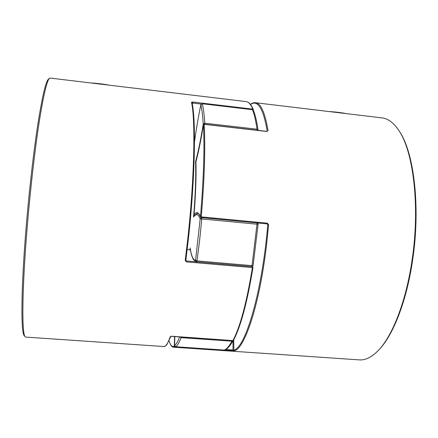 <?xml version="1.0" encoding="UTF-8"?>
<svg xmlns="http://www.w3.org/2000/svg" width="438" height="438" viewBox="0 0 438 438"><rect width="100%" height="100%" fill="white"/><g stroke="black" fill="none" stroke-linecap="round" stroke-linejoin="round"><path stroke-width="0.66" d="M329.097 111.553C333.641 111.717 345.035 113.086 344.958 113.458L344.969 113.469M108.465 85.076C106.056 84.386 93.436 82.87 90.984 82.979L246.046 101.589C248.844 101.972 251.275 104.605 253.323 109.495L252.852 109.15C250.804 104.375 248.532 101.857 246.046 101.589M398.98 130.71L399.598 131.668C413.954 152.495 420.6 206.982 412.716 259.384C406.853 300.545 393.198 335.212 379.084 349.644L378.301 350.471C392.497 335.957 406.256 301.01 412.163 259.477C420.113 206.605 413.417 151.647 398.98 130.71C393.784 122.854 388.15 118.588 382.078 117.915L329.929 111.657M266.698 131.477L267.235 131.192C263.276 108.328 257.708 99.437 250.531 104.512M267.169 223.895L267.777 224.732L268.62 224.787L267.388 223.183L267.158 223.895L201.119 217.576M268.62 224.787L266.381 246.276C259.329 305.319 244.842 348.122 234.439 350.8L174.893 346.841L173.563 347.197L359.302 359.888C365.396 360.359 371.725 357.222 378.301 350.471M203.446 124.699L203.418 124.781C201.004 139.842 198.507 152.194 195.934 161.836L195.923 161.825C196.35 176.196 195.72 193.826 194.029 214.719L194.275 215.37M195.934 161.836C196.355 176.196 195.726 193.788 194.045 214.609L194.029 214.719M266.873 131.499L204.196 124.332L203.418 124.781C204.655 148.159 203.67 178.846 200.456 216.832L201.086 217.604L201.256 216.876L267.388 223.183M234.439 350.8L233.865 350.143C245.472 347.788 262.143 292.179 267.777 224.732L267.224 223.906M225.855 349.458L233.865 350.143L233.733 339.866M174.669 345.987L174.324 346.179L174.592 336.499M174.992 346.436L174.893 346.841L174.324 346.179C172.211 347.296 170.464 345.527 169.09 340.868M188.362 239.137L185.843 260.232L185.214 260.369L186.424 261.902L252.419 267.569C246.709 302.39 240.221 326.721 232.967 340.561L233.52 340.271L232.967 340.561L171.778 336.247L170.294 336.696L170.869 336.422L166.654 344.974C164.808 346.496 163.883 347.016 163.878 346.535L25.776 337.096L25.185 336.74C21.648 334.397 21.999 288.215 27.419 224.634C30.545 187.656 34.985 149.232 39.168 122.202C43.499 95.068 46.948 80.439 49.51 78.314L50.156 78.079L90.989 82.979M201.234 104.047L192.594 103.023L192.676 102.01L191.505 102.322L192.041 102.799C196.153 120.056 194.998 179.607 188.367 239.126L185.843 260.232L186.418 260.966L252.354 266.638L252.972 267.394M49.51 78.314L48.448 79.174C45.859 81.326 42.404 95.867 38.073 122.799C33.896 149.626 29.477 187.716 26.384 224.382C21.019 287.416 20.734 333.291 24.304 335.7L25.185 336.74M190.421 249.906L187.168 249.622M224.875 349.973L224.305 350.071L224.875 349.973C227.634 348.719 230.366 345.609 233.06 340.655L231.959 341.218L181.162 337.643L180.023 336.882M196.81 261.858L195.567 260.336L200.177 218.847L201.431 217.637M253.109 265.499L251.691 266.583M196.613 261.842C196.728 262.389 195.698 261.661 193.519 259.646C192.036 257.259 190.93 253.542 190.196 248.499L190.163 247.974C191.351 255.94 193.153 260.062 195.567 260.336L197.105 260.906L252.031 265.647L257.002 224.196L201.776 218.951L199.635 240.232L196.837 261.858M257.216 222.947L257.894 223.489L258.059 224.322M201.765 217.67L201.776 218.951L200.177 218.847C198.25 213.952 196.049 213.35 193.569 217.045L193.908 216.23M193.569 217.045C195.419 194.959 196.087 176.509 195.562 161.688L195.939 161.77M195.562 161.688C198.195 152.106 200.752 139.585 203.232 124.113L203.566 124.414M181.305 336.97L181.162 337.643C179.197 342.615 177.39 345.642 175.737 346.737L174.587 345.407C176.147 344.339 177.85 341.492 179.7 336.86M257.007 130.223L257.024 129.194C255.836 120.795 254.325 114.302 252.491 109.708L202.329 103.762L200.867 104.83C201.929 109.347 202.717 115.774 203.232 124.113L204.781 123.209L257.024 129.194L258.031 130.343M174.587 345.549L174.833 336.515M252.491 109.708L253.443 110.414L252.491 109.708M194.467 142.065C196.323 128.542 198.452 116.13 200.867 104.83L200.971 104.501M232.978 350.816L233.016 340.742M330.055 111.668L255.458 102.716C260.824 103.242 265.012 112.582 268.029 130.754M204.081 124.326L204.196 124.332C205.466 147.825 204.486 178.671 201.256 216.876L200.456 216.832C198.584 212.091 196.443 211.351 194.045 214.609M267.158 223.895L201.086 217.604L200.489 217.149C198.961 214.045 198.02 212.786 197.658 213.372L194.926 214.981M185.214 260.369L187.749 239.153C194.406 179.356 195.572 119.464 191.505 102.322M192.676 102.01L252.852 109.15L252.863 109.763M163.878 346.535C165.712 346.71 167.853 343.43 170.294 336.696M192.047 103.007C196.131 120.105 194.992 179.668 188.367 239.11M192.594 103.023L192.337 104.315M170.924 336.307L232.863 340.556M233.52 340.271C240.807 326.387 247.295 302.11 252.983 267.443L252.354 266.638L252.419 267.569L252.983 267.426M252.354 266.638L186.418 260.966L186.424 261.902M232.135 340.556L231.959 341.218C229.271 346.086 226.731 349.037 224.327 350.066L175.737 346.737L224.283 350.066M252.408 109.626L202.329 103.762C203.424 108.317 204.239 114.794 204.781 123.209L204.738 124.25M189.906 249.863L190.163 247.974M251.708 266.583L253.159 265.412L252.031 265.647L251.669 266.583M256.925 222.92L257.002 224.196L258.091 224.333L253.137 265.313M257.582 222.98L258.059 224.338M175.704 346.737L174.576 345.478L174.822 336.515M266.802 131.345L204.152 124.178L203.418 124.748C200.993 139.842 198.496 152.205 195.923 161.825M266.813 131.345L267.224 131.34M255.458 102.716C253.991 102.454 252.31 103.001 250.41 104.359M169.063 340.928C171.422 348.111 173.355 346.962 173.563 347.197M197.91 213.421C197.352 213.06 196.021 213.99 193.914 216.23M258.059 130.343L258.048 130.031C256.854 121.649 255.316 115.106 253.443 110.414M202.285 103.686L200.878 104.698C198.458 116.021 196.323 128.454 194.472 141.983"/></g></svg>
